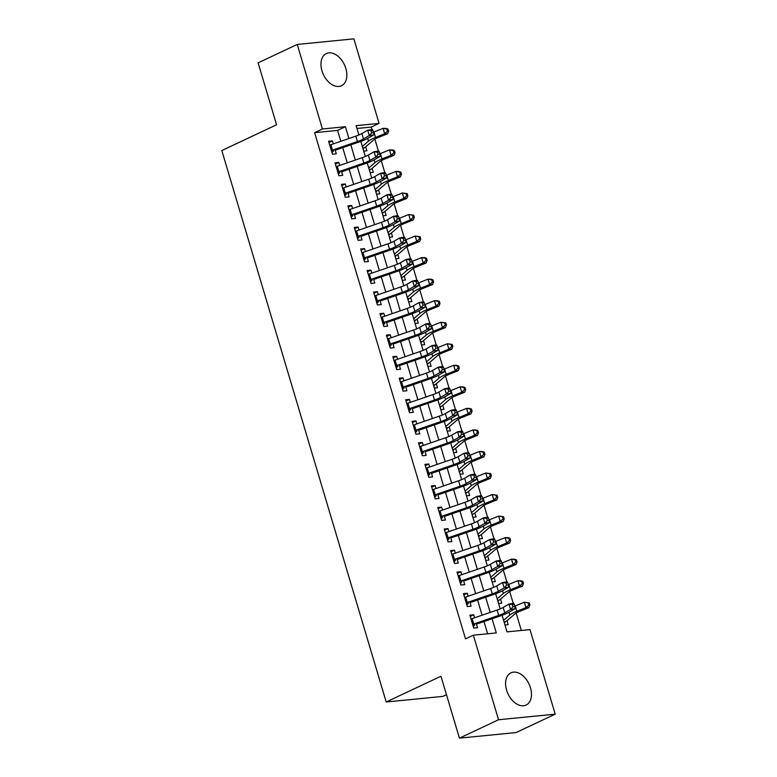 <?xml version="1.0" encoding="UTF-8"?>
<svg xmlns="http://www.w3.org/2000/svg" width="777" height="777" viewBox="0 0 777 777"><rect width="100%" height="100%" fill="white"/><g stroke="black" fill="none" stroke-linecap="round" stroke-linejoin="round"><path stroke-width="1.17" d="M506.585 690.122A17.793 11.606 -115.2 0 1 510.945 672.843A17.793 11.606 -115.2 0 1 530.468 687.771A17.793 11.606 -115.2 0 1 526.097 705.05A17.793 11.606 -115.2 0 1 506.585 690.122M321.96 70.824A17.793 11.606 -115.2 0 1 326.33 53.545A17.793 11.606 -115.2 0 1 345.843 68.473A17.793 11.606 -115.2 0 1 341.482 85.752A17.793 11.606 -115.2 0 1 321.96 70.824M446.474 694.687L442.841 696.396L386.198 701.99L221.804 150.544L276.573 124.776L258.11 62.84L297.232 44.444L353.875 38.85L379.079 123.397L356.119 125.66L358.896 134.975M371.969 129.468L371.26 127.078L379.079 123.397M521.328 630.468L516.132 613.034M513.247 603.37L509.702 591.491M506.827 581.827L503.282 569.949M500.407 560.285L496.862 548.407M493.978 538.743L490.442 526.874M487.558 517.2L484.022 505.332M481.138 495.658L477.602 483.789M474.718 474.125L471.173 462.247M468.298 452.583L464.753 440.705M461.878 431.041L458.333 419.162M455.448 409.498L451.913 397.62M449.028 387.956L445.493 376.087M442.608 366.414L439.073 354.545M436.188 344.881L432.643 333.003M429.768 323.339L426.223 311.46M423.339 301.797L419.803 289.918M416.919 280.254L413.383 268.376M410.499 258.712L406.963 246.843M404.079 237.17L400.543 225.301M397.659 215.627L394.114 203.759M391.239 194.095L387.694 182.216M384.809 172.552L381.274 160.674M378.389 151.01L374.854 139.132M502.088 615.297L507.022 631.876L529.992 629.613L555.196 714.16L498.552 719.745L473.348 635.197L496.309 632.934L492.084 618.764M498.552 719.745L459.43 738.15L516.074 732.556L555.196 714.16M474.601 617.783L473.708 614.792L469.881 615.17L473.727 628.088L477.554 627.709L476.204 623.164M468.181 596.241L467.288 593.249L463.461 593.628L467.307 606.546L471.134 606.167L469.784 601.631M461.752 574.698L460.858 571.707L457.031 572.086L460.887 585.013L464.714 584.634L463.364 580.089M455.332 553.156L454.438 550.165L450.611 550.543L454.467 563.471L458.294 563.092L456.934 558.546M448.912 531.623L448.018 528.622L444.191 529.001L448.047 541.928L451.874 541.55L450.514 537.004M442.492 510.081L441.598 507.08L437.772 507.459L441.627 520.386L445.454 520.007L444.094 515.462M436.072 488.539L435.178 485.547L431.352 485.916L435.198 498.844L439.024 498.465L437.674 493.919M429.652 466.996L428.758 464.005L424.932 464.384L428.778 477.301L432.604 476.923L431.254 472.387M423.222 445.454L422.329 442.463L418.502 442.841L422.358 455.759L426.185 455.39L424.834 450.845M416.802 423.912L415.909 420.92L412.082 421.299L415.938 434.226L419.765 433.848L418.405 429.302M410.382 402.369L409.489 399.378L405.662 399.757L409.518 412.684L413.345 412.305L411.985 407.76M403.962 380.837L403.069 377.836L399.242 378.214L403.098 391.142L406.925 390.763L405.565 386.218M397.542 359.295L396.649 356.293L392.822 356.672L396.668 369.599L400.495 369.221L399.145 364.675M391.122 337.752L390.229 334.761L386.402 335.13L390.248 348.057L394.075 347.678L392.725 343.133M384.693 316.21L383.799 313.218L379.972 313.597L383.828 326.515L387.655 326.136L386.305 321.6M378.273 294.668L377.379 291.676L373.552 292.055L377.408 304.972L381.235 304.603L379.875 300.058M371.853 273.125L370.959 270.134L367.132 270.513L370.988 283.44L374.815 283.061L373.455 278.516M365.433 251.593L364.539 248.591L360.713 248.97L364.568 261.898L368.395 261.519L367.035 256.973M359.013 230.05L358.119 227.049L354.293 227.428L358.139 240.355L361.965 239.976L360.615 235.431M352.583 208.508L351.699 205.507L347.873 205.886L351.719 218.813L355.545 218.434L354.195 213.889M346.163 186.966L345.27 183.974L341.443 184.353L345.299 197.271L349.126 196.892L347.775 192.346M339.743 165.423L338.85 162.432L335.023 162.811L338.879 175.728L342.706 175.349L341.346 170.814M363.704 151.107L366.899 150.796L365.714 146.804M370.124 172.649L373.319 172.329L372.134 168.347M376.544 194.192L379.749 193.871L378.554 189.889M382.964 215.734L386.169 215.414L384.974 211.431M389.394 237.267L392.589 236.956L391.404 232.974M395.814 258.809L399.009 258.498L397.824 254.516M402.233 280.351L405.429 280.041L404.244 276.058M408.653 301.894L411.849 301.573L410.664 297.591M415.073 323.436L418.279 323.115L417.084 319.133M421.493 344.978L424.698 344.658L423.514 340.676M427.923 366.521L431.118 366.2L429.934 362.218M434.343 388.053L437.538 387.742L436.353 383.76M440.763 409.596L443.958 409.285L442.773 405.303M447.183 431.138L450.378 430.827L449.193 426.835M453.603 452.68L456.808 452.36L455.613 448.378M460.033 474.223L463.228 473.902L462.043 469.92M466.453 495.765L469.648 495.444L468.463 491.462M472.872 517.297L476.068 516.987L474.883 513.005M479.292 538.84L482.488 538.529L481.303 534.547M485.712 560.382L488.908 560.071L487.723 556.089M492.132 581.924L495.337 581.614L494.143 577.622M498.562 603.467L501.757 603.146L500.573 599.164M371.26 127.078L356.964 128.487M504.982 625.009L508.177 624.689L506.992 620.706M340.831 141.297L337.577 130.4L314.617 132.673L465.52 638.879L473.348 635.197M487.645 633.789L483.993 621.542M482.099 615.199L477.573 600.009M475.679 593.657L471.153 578.467M469.259 572.115L464.733 556.924M462.839 550.572L458.304 535.382M456.42 529.03L451.884 513.84M449.99 507.498L445.464 492.297M443.57 485.955L439.044 470.765M437.15 464.413L432.624 449.223M430.73 442.871L426.204 427.68M424.31 421.328L419.774 406.138M417.89 399.786L413.354 384.596M411.46 378.253L406.934 363.053M405.04 356.711L400.514 341.511M398.62 335.169L394.094 319.978M392.2 313.626L387.674 298.436M385.78 292.084L381.245 276.894M379.361 270.542L374.825 255.351M372.931 248.999L368.405 233.809M366.511 227.467L361.985 212.267M360.091 205.924L355.565 190.734M353.671 184.382L349.145 169.192M347.251 162.84L342.715 147.649M333.323 143.881L332.43 140.89L328.603 141.268L332.459 154.196L336.286 153.817L334.926 149.271M459.43 738.15L440.967 676.223L386.198 701.99M314.617 132.673L322.436 128.992L297.232 44.444M348.922 138.51L345.406 126.719L322.436 128.992M490.19 612.412L485.664 597.222M483.77 590.87L479.244 575.679M477.35 569.327L472.824 554.137M470.93 547.785L466.394 532.595M464.51 526.252L459.974 511.052M458.08 504.71L453.554 489.51M451.66 483.168L447.134 467.977M445.24 461.625L440.714 446.435M438.82 440.083L434.294 424.893M432.4 418.541L427.865 403.35M425.981 396.998L421.445 381.808M419.551 375.466L415.025 360.266M413.131 353.923L408.605 338.723M406.711 332.381L402.185 317.191M400.291 310.839L395.765 295.648M393.871 289.297L389.335 274.106M387.451 267.754L382.915 252.564M381.021 246.212L376.495 231.022M374.601 224.679L370.075 209.479M368.181 203.137L363.655 187.947M361.761 181.595L357.235 166.404M355.342 160.052L350.806 144.862M360.81 141.395L365.316 156.517M367.23 162.937L371.736 178.059M373.65 184.479L378.156 199.592M380.07 206.022L384.576 221.134M386.499 227.554L391.006 242.677M392.919 249.096L397.426 264.219M399.339 270.639L403.846 285.761M405.759 292.181L410.266 307.303M412.179 313.723L416.686 328.836M418.599 335.266L423.106 350.378M425.029 356.798L429.535 371.921M431.449 378.341L435.955 393.463M437.869 399.883L442.375 415.005M444.289 421.425L448.795 436.548M450.709 442.968L455.215 458.09M457.129 464.51L461.635 479.623M463.558 486.052L468.065 501.165M469.978 507.585L474.485 522.707M476.398 529.127L480.905 544.25M482.818 550.67L487.325 565.792M489.238 572.212L493.745 587.334M495.658 593.754L500.165 608.877M337.577 130.4L345.406 126.719M328.972 142.512L332.43 140.89M335.392 164.054L338.85 162.432M341.822 185.596L345.27 183.974M348.242 207.138L351.699 205.507M354.662 228.681L358.119 227.049M361.082 250.223L364.539 248.591M367.502 271.756L370.959 270.134M373.922 293.298L377.379 291.676M380.351 314.84L383.799 313.218M386.771 336.383L390.229 334.761M393.191 357.925L396.649 356.293M399.611 379.467L403.069 377.836M406.031 401L409.489 399.378M412.461 422.542L415.909 420.92M418.881 444.085L422.329 442.463M425.301 465.627L428.758 464.005M431.721 487.169L435.178 485.547M438.141 508.712L441.598 507.08M444.561 530.254L448.018 528.622M450.99 551.787L454.438 550.165M457.41 573.329L460.858 571.707M463.83 594.871L467.288 593.249M470.25 616.414L473.708 614.792M333.197 151.253L332.012 152.719M329.759 145.134A7.984 1.369 -16.6 0 1 330.847 144.736L355.827 136.13A11.402 1.952 163.4 0 0 361.878 133.537L367.676 130.196L372.28 129.419L372.921 130.371L371.076 130.682L371.717 132.838L373.562 132.527L372.921 130.371M331.361 150.515A7.984 1.369 -16.6 0 1 332.449 150.126L357.43 141.521A11.402 1.952 163.4 0 0 363.49 138.928L369.279 135.577L367.676 130.196L371.076 130.682M371.717 132.838L369.279 135.577L373.883 134.8L368.084 138.151A17.113 2.923 -16.6 0 1 359.013 142.036L335.217 150.233M331.497 150.991L333.654 150.777M373.883 134.8L373.562 132.527M362.752 147.902L364.18 147.766L363.112 149.106M364.18 147.766A7.984 1.369 163.4 0 0 365.676 146.843L373.727 139.909A11.402 1.952 -16.6 0 1 378.409 137.451L387.538 133.78L384.673 133.741L375.553 137.412A17.113 2.923 163.4 0 0 368.521 141.093L362.315 146.445M387.47 131.158L388.617 131.177L387.976 129.021L386.829 129.001L387.47 131.158L384.673 133.741L383.071 128.351L373.941 132.022A17.113 2.923 163.4 0 0 373.465 132.216M386.829 129.001L383.071 128.351L385.926 128.39L387.976 129.021M388.617 131.177L387.538 133.78M339.627 172.795L338.442 174.252M336.179 166.666A7.984 1.369 -16.6 0 1 337.267 166.278L362.247 157.673A11.402 1.952 163.4 0 0 368.298 155.079L374.096 151.738L378.7 150.961L379.341 151.913L377.505 152.224L378.146 154.38L379.982 154.069L379.341 151.913M337.781 172.057A7.984 1.369 -16.6 0 1 338.869 171.659L363.859 163.053A11.402 1.952 163.4 0 0 369.91 160.46L375.699 157.119L374.096 151.738L377.505 152.224M378.146 154.38L375.699 157.119L380.303 156.342L374.504 159.683A17.113 2.923 -16.6 0 1 365.433 163.578L341.637 171.775M337.927 172.533L340.073 172.319M380.303 156.342L379.982 154.069M346.047 194.337L344.862 195.794M342.599 188.209A7.984 1.369 -16.6 0 1 343.687 187.82L368.677 179.215A11.402 1.952 163.4 0 0 374.728 176.622L380.516 173.271L385.12 172.494L385.761 173.456L383.925 173.766L384.566 175.923L386.402 175.612L385.761 173.456M344.201 193.599A7.984 1.369 -16.6 0 1 345.299 193.201L370.279 184.596A11.402 1.952 163.4 0 0 376.33 182.003L382.129 178.661L380.516 173.271L383.925 173.766M384.566 175.923L382.129 178.661L386.723 177.884L380.934 181.226A17.113 2.923 -16.6 0 1 371.853 185.12L348.057 193.318M344.347 194.075L346.493 193.861M386.723 177.884L386.402 175.612M352.467 215.88L351.282 217.337M349.019 209.751A7.984 1.369 -16.6 0 1 350.106 209.363L375.097 200.757A11.402 1.952 163.4 0 0 381.148 198.164L386.936 194.813L391.54 194.036L392.181 194.998L390.345 195.309L390.986 197.465L392.822 197.154L392.181 194.998M350.621 215.142A7.984 1.369 -16.6 0 1 351.719 214.743L376.699 206.138A11.402 1.952 163.4 0 0 382.75 203.545L388.549 200.204L386.936 194.813L390.345 195.309M390.986 197.465L388.549 200.204L393.143 199.427L387.354 202.768A17.113 2.923 -16.6 0 1 378.273 206.663L354.477 214.85M350.767 215.617L352.913 215.404M393.143 199.427L392.822 197.154M358.887 237.422L357.702 238.879M355.439 231.293A7.984 1.369 -16.6 0 1 356.536 230.905L381.517 222.29A11.402 1.952 163.4 0 0 387.568 219.697L393.366 216.356L397.96 215.579L398.611 216.54L396.765 216.851L397.406 219.007L399.252 218.696L398.611 216.54M357.051 236.684A7.984 1.369 -16.6 0 1 358.139 236.286L383.119 227.68A11.402 1.952 163.4 0 0 389.17 225.087L394.969 221.746L393.366 216.356L396.765 216.851M397.406 219.007L394.969 221.746L399.572 220.969L393.774 224.31A17.113 2.923 -16.6 0 1 384.693 228.195L360.907 236.393M357.187 237.15L359.343 236.936M399.572 220.969L399.252 218.696M369.172 169.444L370.61 169.308L369.531 170.649M370.61 169.308A7.984 1.369 163.4 0 0 372.096 168.386L380.147 161.451A11.402 1.952 -16.6 0 1 384.838 158.994L393.958 155.322L391.093 155.274L381.973 158.955A17.113 2.923 163.4 0 0 374.941 162.636L368.735 167.987M393.9 152.7L395.037 152.71L394.395 150.563L393.249 150.544L393.9 152.7L391.093 155.274L389.491 149.893L380.371 153.564A17.113 2.923 163.4 0 0 379.895 153.759M393.249 150.544L389.491 149.893L392.346 149.932L394.395 150.563M395.037 152.71L393.958 155.322M375.592 190.987L377.03 190.851L375.951 192.191M377.03 190.851A7.984 1.369 163.4 0 0 378.516 189.928L386.567 182.993A11.402 1.952 -16.6 0 1 391.258 180.536L400.378 176.855L397.513 176.816L388.393 180.487A17.113 2.923 163.4 0 0 381.361 184.178L375.155 189.53M400.32 174.242L401.466 174.252L400.815 172.105L399.679 172.086L400.32 174.242L397.513 176.816L395.911 171.435L386.791 175.107A17.113 2.923 163.4 0 0 386.315 175.301M399.679 172.086L395.911 171.435L398.776 171.474L400.815 172.105M401.466 174.252L400.378 176.855M382.012 212.529L383.45 212.383L382.371 213.733M383.45 212.383A7.984 1.369 163.4 0 0 384.936 211.47L392.987 204.536A11.402 1.952 -16.6 0 1 397.678 202.069L406.798 198.397L403.933 198.358L394.813 202.03A17.113 2.923 163.4 0 0 387.781 205.72L381.575 211.062M406.74 195.775L407.886 195.794L407.245 193.638L406.099 193.628L406.74 195.775L403.933 198.358L402.331 192.978L393.211 196.649A17.113 2.923 163.4 0 0 392.735 196.843M406.099 193.628L402.331 192.978L407.245 193.638M407.886 195.794L406.798 198.397M388.432 234.071L389.869 233.926L388.791 235.276M389.869 233.926A7.984 1.369 163.4 0 0 391.355 233.003L399.417 226.068A11.402 1.952 -16.6 0 1 404.098 223.611L413.218 219.94L410.353 219.901L401.233 223.572A17.113 2.923 163.4 0 0 394.211 227.263L387.995 232.605M413.16 217.317L414.306 217.337L413.665 215.18L412.519 215.171L413.16 217.317L410.353 219.901L408.751 214.51L399.631 218.191A17.113 2.923 163.4 0 0 399.155 218.386M412.519 215.171L408.751 214.51L413.665 215.18M414.306 217.337L413.218 219.94M365.307 258.964L364.122 260.421M361.859 252.836A7.984 1.369 -16.6 0 1 362.956 252.438L387.937 243.832A11.402 1.952 163.4 0 0 393.988 241.239L399.786 237.898L404.39 237.121L405.031 238.083L403.185 238.393L403.826 240.549L405.672 240.239L405.031 238.083M363.471 258.217A7.984 1.369 -16.6 0 1 364.559 257.828L389.539 249.223A11.402 1.952 163.4 0 0 395.59 246.63L401.388 243.279L399.786 237.898L403.185 238.393M403.826 240.549L401.388 243.279L405.992 242.502L400.194 245.853A17.113 2.923 -16.6 0 1 391.122 249.738L367.327 257.935M363.607 258.692L365.763 258.479M405.992 242.502L405.672 240.239M394.862 255.614L396.289 255.468L395.221 256.818M396.289 255.468A7.984 1.369 163.4 0 0 397.785 254.545L405.837 247.61A11.402 1.952 -16.6 0 1 410.518 245.153L419.638 241.482L416.783 241.443L407.663 245.114A17.113 2.923 163.4 0 0 400.631 248.805L394.425 254.147M419.58 238.86L420.726 238.879L420.085 236.723L418.939 236.703L419.58 238.86L416.783 241.443L415.171 236.053L406.05 239.724A17.113 2.923 163.4 0 0 405.575 239.918M418.939 236.703L415.171 236.053L420.085 236.723M420.726 238.879L419.638 241.482M371.727 280.497L370.542 281.964M368.288 274.378A7.984 1.369 -16.6 0 1 369.376 273.98L394.357 265.375A11.402 1.952 163.4 0 0 400.408 262.781L406.206 259.44L410.81 258.663L411.451 259.625L409.605 259.936L410.246 262.082L412.092 261.771L411.451 259.625M369.891 279.759A7.984 1.369 -16.6 0 1 370.979 279.37L395.969 270.765A11.402 1.952 163.4 0 0 402.02 268.172L407.808 264.821L406.206 259.44L409.605 259.936M410.246 262.082L407.808 264.821L412.412 264.044L406.614 267.395A17.113 2.923 -16.6 0 1 397.542 271.28L373.747 279.477M370.027 280.235L372.183 280.021M412.412 264.044L412.092 261.771M401.282 277.156L402.719 277.01L401.641 278.36M402.719 277.01A7.984 1.369 163.4 0 0 404.205 276.088L412.257 269.153A11.402 1.952 -16.6 0 1 416.938 266.696L426.068 263.024L423.203 262.985L414.083 266.657A17.113 2.923 163.4 0 0 407.051 270.338L400.845 275.689M426 260.402L427.146 260.421L426.505 258.265L425.359 258.246L426 260.402L423.203 262.985L421.6 257.595L412.47 261.266A17.113 2.923 163.4 0 0 411.995 261.46M425.359 258.246L421.6 257.595L424.456 257.634L426.505 258.265M427.146 260.421L426.068 263.024M378.156 302.039L376.971 303.506M374.708 295.92A7.984 1.369 -16.6 0 1 375.796 295.522L400.777 286.917A11.402 1.952 163.4 0 0 406.827 284.324L412.626 280.983L417.23 280.206L417.871 281.157L416.035 281.468L416.676 283.624L418.512 283.314L417.871 281.157M376.311 301.301A7.984 1.369 -16.6 0 1 377.399 300.913L402.389 292.298A11.402 1.952 163.4 0 0 408.44 289.704L414.228 286.363L412.626 280.983L416.035 281.468M416.676 283.624L414.228 286.363L418.832 285.586L413.034 288.927A17.113 2.923 -16.6 0 1 403.962 292.822L380.167 301.02M376.457 301.777L378.603 301.563M418.832 285.586L418.512 283.314M407.702 298.689L409.139 298.553L408.061 299.893M409.139 298.553A7.984 1.369 163.4 0 0 410.625 297.63L418.677 290.695A11.402 1.952 -16.6 0 1 423.368 288.238L432.488 284.567L429.623 284.528L420.503 288.199A17.113 2.923 163.4 0 0 413.471 291.88L407.265 297.232M432.43 281.944L433.566 281.964L432.925 279.807L431.779 279.788L432.43 281.944L429.623 284.528L428.02 279.137L418.9 282.809A17.113 2.923 163.4 0 0 418.424 283.003M431.779 279.788L428.02 279.137L430.876 279.176L432.925 279.807M433.566 281.964L432.488 284.567M384.576 323.582L383.391 325.039M381.128 317.453A7.984 1.369 -16.6 0 1 382.216 317.065L407.206 308.459A11.402 1.952 163.4 0 0 413.257 305.866L419.046 302.525L423.65 301.748L424.291 302.7L422.455 303.011L423.096 305.167L424.932 304.856L424.291 302.7M382.731 322.843A7.984 1.369 -16.6 0 1 383.828 322.445L408.809 313.84A11.402 1.952 163.4 0 0 414.86 311.247L420.658 307.906L419.046 302.525L422.455 303.011M423.096 305.167L420.658 307.906L425.252 307.129L419.463 310.47A17.113 2.923 -16.6 0 1 410.382 314.364L386.587 322.562M382.876 323.319L385.023 323.106M425.252 307.129L424.932 304.856M414.122 320.231L415.559 320.095L414.481 321.435M415.559 320.095A7.984 1.369 163.4 0 0 417.045 319.172L425.097 312.237A11.402 1.952 -16.6 0 1 429.788 309.78L438.908 306.109L436.043 306.06L426.923 309.732A17.113 2.923 163.4 0 0 419.891 313.422L413.685 318.774M438.85 303.486L439.996 303.496L439.345 301.35L438.209 301.33L438.85 303.486L436.043 306.06L434.44 300.68L425.32 304.351A17.113 2.923 163.4 0 0 424.844 304.545M438.209 301.33L434.44 300.68L437.305 300.718L439.345 301.35M439.996 303.496L438.908 306.109M390.996 345.124L389.811 346.581M387.548 338.995A7.984 1.369 -16.6 0 1 388.636 338.607L413.626 330.002A11.402 1.952 163.4 0 0 419.677 327.408L425.475 324.058L430.07 323.281L430.711 324.242L428.875 324.553L429.516 326.709L431.352 326.398L430.711 324.242M389.151 344.386A7.984 1.369 -16.6 0 1 390.248 343.988L415.229 335.382A11.402 1.952 163.4 0 0 421.28 332.789L427.078 329.448L425.475 324.058L428.875 324.553M429.516 326.709L427.078 329.448L431.682 328.671L425.883 332.012A17.113 2.923 -16.6 0 1 416.802 335.907L393.007 344.104M389.296 344.862L391.443 344.648M431.682 328.671L431.352 326.398M397.416 366.666L396.231 368.123M393.968 360.538A7.984 1.369 -16.6 0 1 395.066 360.149L420.046 351.544A11.402 1.952 163.4 0 0 426.097 348.951L431.895 345.6L436.489 344.823L437.14 345.784L435.295 346.095L435.936 348.251L437.781 347.941L437.14 345.784M395.58 365.928A7.984 1.369 -16.6 0 1 396.668 365.53L421.649 356.925A11.402 1.952 163.4 0 0 427.7 354.331L433.498 350.99L431.895 345.6L435.295 346.095M435.936 348.251L433.498 350.99L438.102 350.213L432.303 353.554A17.113 2.923 -16.6 0 1 423.222 357.449L399.436 365.637M395.716 366.394L397.873 366.19M438.102 350.213L437.781 347.941M403.836 388.209L402.651 389.665M400.388 382.08A7.984 1.369 -16.6 0 1 401.486 381.692L426.466 373.077A11.402 1.952 163.4 0 0 432.517 370.483L438.315 367.142L442.919 366.365L443.56 367.327L441.715 367.638L442.356 369.794L444.201 369.483L443.56 367.327M402 387.461A7.984 1.369 -16.6 0 1 403.088 387.072L428.069 378.467A11.402 1.952 163.4 0 0 434.12 375.874L439.918 372.533L438.315 367.142L441.715 367.638M442.356 369.794L439.918 372.533L444.522 371.756L438.723 375.097A17.113 2.923 -16.6 0 1 429.652 378.982L405.856 387.179M402.136 387.937L404.293 387.723M444.522 371.756L444.201 369.483M410.256 409.751L409.071 411.208M406.818 403.622A7.984 1.369 -16.6 0 1 407.906 403.224L432.886 394.619A11.402 1.952 163.4 0 0 438.937 392.026L444.735 388.685L449.339 387.908L449.98 388.869L448.135 389.18L448.785 391.326L450.621 391.016L449.98 388.869M408.42 409.003A7.984 1.369 -16.6 0 1 409.508 408.615L434.498 400.009A11.402 1.952 163.4 0 0 440.549 397.416L446.338 394.065L444.735 388.685L448.135 389.18M448.785 391.326L446.338 394.065L450.942 393.288L445.143 396.639A17.113 2.923 -16.6 0 1 436.072 400.524L412.276 408.721M408.556 409.479L410.712 409.265M450.942 393.288L450.621 391.016M416.686 431.284L415.501 432.75M413.238 425.165A7.984 1.369 -16.6 0 1 414.326 424.766L439.306 416.161A11.402 1.952 163.4 0 0 445.367 413.568L451.155 410.227L455.759 409.45L456.4 410.411L454.564 410.722L455.205 412.869L457.041 412.558L456.4 410.411M414.84 430.545A7.984 1.369 -16.6 0 1 415.928 430.157L440.918 421.552A11.402 1.952 163.4 0 0 446.969 418.958L452.758 415.608L451.155 410.227L454.564 410.722M455.205 412.869L452.758 415.608L457.362 414.831L451.573 418.181A17.113 2.923 -16.6 0 1 442.492 422.066L418.696 430.264M414.986 431.021L417.132 430.808M457.362 414.831L457.041 412.558M423.106 452.826L421.921 454.283M419.658 446.707A7.984 1.369 -16.6 0 1 420.745 446.309L445.736 437.704A11.402 1.952 163.4 0 0 451.787 435.11L457.575 431.769L462.179 430.992L462.82 431.944L460.984 432.255L461.625 434.411L463.461 434.1L462.82 431.944M421.26 452.088A7.984 1.369 -16.6 0 1 422.358 451.699L447.338 443.084A11.402 1.952 163.4 0 0 453.389 440.491L459.188 437.15L457.575 431.769L460.984 432.255M461.625 434.411L459.188 437.15L463.782 436.373L457.993 439.714A17.113 2.923 -16.6 0 1 448.912 443.609L425.116 451.806M421.406 452.564L423.552 452.35M463.782 436.373L463.461 434.1M429.526 474.368L428.341 475.825M426.078 468.24A7.984 1.369 -16.6 0 1 427.165 467.851L452.156 459.246A11.402 1.952 163.4 0 0 458.207 456.653L464.005 453.302L468.599 452.525L469.24 453.486L467.404 453.797L468.045 455.953L469.891 455.643L469.24 453.486M427.68 473.63A7.984 1.369 -16.6 0 1 428.778 473.232L453.758 464.627A11.402 1.952 163.4 0 0 459.809 462.033L465.608 458.692L464.005 453.302L467.404 453.797M468.045 455.953L465.608 458.692L470.211 457.915L464.413 461.256A17.113 2.923 -16.6 0 1 455.332 465.151L431.536 473.348M427.826 474.106L429.972 473.892M470.211 457.915L469.891 455.643M435.946 495.911L434.761 497.367M432.498 489.782A7.984 1.369 -16.6 0 1 433.595 489.393L458.576 480.788A11.402 1.952 163.4 0 0 464.627 478.195L470.425 474.844L475.019 474.067L475.67 475.029L473.824 475.339L474.465 477.496L476.311 477.185L475.67 475.029M434.11 495.172A7.984 1.369 -16.6 0 1 435.198 494.774L460.178 486.169A11.402 1.952 163.4 0 0 466.229 483.576L472.027 480.235L470.425 474.844L473.824 475.339M474.465 477.496L472.027 480.235L476.631 479.458L470.833 482.799A17.113 2.923 -16.6 0 1 461.752 486.693L437.966 494.891M434.246 495.648L436.402 495.435M476.631 479.458L476.311 477.185M442.366 517.453L441.181 518.91M438.918 511.324A7.984 1.369 -16.6 0 1 440.015 510.936L464.996 502.331A11.402 1.952 163.4 0 0 471.047 499.737L476.845 496.386L481.449 495.609L482.09 496.571L480.244 496.882L480.885 499.038L482.731 498.727L482.09 496.571M440.53 516.715A7.984 1.369 -16.6 0 1 441.618 516.317L466.598 507.711A11.402 1.952 163.4 0 0 472.649 505.118L478.447 501.777L476.845 496.386L480.244 496.882M480.885 499.038L478.447 501.777L483.051 501L477.253 504.341A17.113 2.923 -16.6 0 1 468.181 508.226L444.386 516.423M440.666 517.181L442.822 516.977M483.051 501L482.731 498.727M448.795 538.995L447.601 540.452M445.347 532.867A7.984 1.369 -16.6 0 1 446.435 532.468L471.416 523.863A11.402 1.952 163.4 0 0 477.466 521.27L483.265 517.929L487.869 517.152L488.51 518.113L486.664 518.424L487.315 520.58L489.151 520.269L488.51 518.113M446.95 538.247A7.984 1.369 -16.6 0 1 448.038 537.859L473.028 529.254A11.402 1.952 163.4 0 0 479.079 526.66L484.867 523.309L483.265 517.929L486.664 518.424M487.315 520.58L484.867 523.309L489.471 522.533L483.673 525.883A17.113 2.923 -16.6 0 1 474.601 529.768L450.806 537.966M447.086 538.723L449.242 538.51M489.471 522.533L489.151 520.269M455.215 560.538L454.03 561.994M451.767 554.409A7.984 1.369 -16.6 0 1 452.855 554.011L477.836 545.405A11.402 1.952 163.4 0 0 483.896 542.812L489.685 539.471L494.289 538.694L494.93 539.656L493.094 539.966L493.735 542.113L495.571 541.802L494.93 539.656M453.37 559.79A7.984 1.369 -16.6 0 1 454.458 559.401L479.448 550.796A11.402 1.952 163.4 0 0 485.499 548.203L491.287 544.852L489.685 539.471L493.094 539.966M493.735 542.113L491.287 544.852L495.891 544.075L490.102 547.426A17.113 2.923 -16.6 0 1 481.021 551.311L457.226 559.508M453.515 560.266L455.662 560.052M495.891 544.075L495.571 541.802M461.635 582.07L460.45 583.537M458.187 575.951A7.984 1.369 -16.6 0 1 459.275 575.553L484.265 566.948A11.402 1.952 163.4 0 0 490.316 564.355L496.105 561.013L500.709 560.236L501.35 561.188L499.514 561.499L500.155 563.655L501.991 563.344L501.35 561.188M459.79 581.332A7.984 1.369 -16.6 0 1 460.887 580.943L485.868 572.338A11.402 1.952 163.4 0 0 491.919 569.745L497.717 566.394L496.105 561.013L499.514 561.499M500.155 563.655L497.717 566.394L502.311 565.617L496.522 568.968A17.113 2.923 -16.6 0 1 487.441 572.853L463.646 581.05M459.935 581.808L462.082 581.594M502.311 565.617L501.991 563.344M420.542 341.773L421.979 341.637L420.901 342.978M421.979 341.637A7.984 1.369 163.4 0 0 423.465 340.714L431.517 333.78A11.402 1.952 -16.6 0 1 436.208 331.323L445.328 327.641L442.463 327.603L433.343 331.274A17.113 2.923 163.4 0 0 426.311 334.965L420.104 340.307M445.27 325.029L446.416 325.039L445.775 322.882L444.629 322.873L445.27 325.029L442.463 327.603L440.86 322.222L431.74 325.893A17.113 2.923 163.4 0 0 431.264 326.087M444.629 322.873L440.86 322.222L445.775 322.882M446.416 325.039L445.328 327.641M426.962 363.315L428.399 363.17L427.321 364.52M428.399 363.17A7.984 1.369 163.4 0 0 429.885 362.257L437.946 355.322A11.402 1.952 -16.6 0 1 442.628 352.855L451.748 349.184L448.883 349.145L439.763 352.816A17.113 2.923 163.4 0 0 432.74 356.507L426.524 361.849M451.69 346.561L452.836 346.581L452.195 344.425L451.048 344.415L451.69 346.561L448.883 349.145L447.28 343.764L438.16 347.436A17.113 2.923 163.4 0 0 437.684 347.63M451.048 344.415L447.28 343.764L452.195 344.425M452.836 346.581L451.748 349.184M433.391 384.858L434.819 384.712L433.751 386.062M434.819 384.712A7.984 1.369 163.4 0 0 436.315 383.789L444.366 376.855A11.402 1.952 -16.6 0 1 449.048 374.397L458.168 370.726L455.312 370.687L446.192 374.359A17.113 2.923 163.4 0 0 439.16 378.049L432.954 383.391M458.109 368.104L459.256 368.123L458.615 365.967L457.468 365.948L458.109 368.104L455.312 370.687L453.7 365.297L444.58 368.978A17.113 2.923 163.4 0 0 444.104 369.172M457.468 365.948L453.7 365.297L456.565 365.345L458.615 365.967M459.256 368.123L458.168 370.726M439.811 406.4L441.249 406.254L440.17 407.604M441.249 406.254A7.984 1.369 163.4 0 0 442.735 405.332L450.786 398.397A11.402 1.952 -16.6 0 1 455.468 395.94L464.597 392.268L461.732 392.23L452.612 395.901A17.113 2.923 163.4 0 0 445.58 399.592L439.374 404.934M464.529 389.646L465.676 389.665L465.034 387.509L463.888 387.49L464.529 389.646L461.732 392.23L460.13 386.839L451 390.51A17.113 2.923 163.4 0 0 450.524 390.705M463.888 387.49L460.13 386.839L462.985 386.878L465.034 387.509M465.676 389.665L464.597 392.268M446.231 427.942L447.669 427.797L446.59 429.137M447.669 427.797A7.984 1.369 163.4 0 0 449.155 426.874L457.206 419.939A11.402 1.952 -16.6 0 1 461.897 417.482L471.017 413.811L468.152 413.772L459.032 417.443A17.113 2.923 163.4 0 0 452 421.124L445.794 426.476M470.959 411.188L472.095 411.208L471.454 409.052L470.308 409.032L470.959 411.188L468.152 413.772L466.55 408.381L457.43 412.053A17.113 2.923 163.4 0 0 456.954 412.247M470.308 409.032L466.55 408.381L469.405 408.42L471.454 409.052M472.095 411.208L471.017 413.811M452.651 449.475L454.089 449.339L453.01 450.679M454.089 449.339A7.984 1.369 163.4 0 0 455.575 448.416L463.626 441.482A11.402 1.952 -16.6 0 1 468.317 439.024L477.437 435.353L474.572 435.305L465.452 438.986A17.113 2.923 163.4 0 0 458.42 442.667L452.214 448.018M477.379 432.731L478.525 432.74L477.884 430.594L476.738 430.575L477.379 432.731L474.572 435.305L472.97 429.924L463.85 433.595A17.113 2.923 163.4 0 0 463.374 433.789M476.738 430.575L472.97 429.924L475.835 429.963L477.884 430.594M478.525 432.74L477.437 435.353M459.071 471.017L460.508 470.881L459.43 472.222M460.508 470.881A7.984 1.369 163.4 0 0 461.994 469.959L470.046 463.024A11.402 1.952 -16.6 0 1 474.737 460.567L483.857 456.886L480.992 456.847L471.872 460.518A17.113 2.923 163.4 0 0 464.84 464.209L458.634 469.561M483.799 454.273L484.945 454.283L484.304 452.136L483.158 452.117L483.799 454.273L480.992 456.847L479.39 451.466L470.27 455.137A17.113 2.923 163.4 0 0 469.794 455.332M483.158 452.117L479.39 451.466L482.255 451.505L484.304 452.136M484.945 454.283L483.857 456.886M465.491 492.56L466.928 492.414L465.85 493.764M466.928 492.414A7.984 1.369 163.4 0 0 468.414 491.501L476.476 484.566A11.402 1.952 -16.6 0 1 481.157 482.099L490.277 478.428L487.422 478.389L478.292 482.061A17.113 2.923 163.4 0 0 471.27 485.751L465.064 491.093M490.219 475.815L491.365 475.825L490.724 473.669L489.578 473.659L490.219 475.815L487.422 478.389L485.81 473.008L476.69 476.68A17.113 2.923 163.4 0 0 476.214 476.874M489.578 473.659L485.81 473.008L490.724 473.669M491.365 475.825L490.277 478.428M471.921 514.102L473.348 513.956L472.28 515.306M473.348 513.956A7.984 1.369 163.4 0 0 474.844 513.043L482.896 506.099A11.402 1.952 -16.6 0 1 487.577 503.642L496.697 499.97L493.842 499.932L484.722 503.603A17.113 2.923 163.4 0 0 477.69 507.294L471.484 512.635M496.639 497.348L497.785 497.367L497.144 495.211L495.998 495.202L496.639 497.348L493.842 499.932L492.229 494.551L483.109 498.222A17.113 2.923 163.4 0 0 482.634 498.416M495.998 495.202L492.229 494.551L497.144 495.211M497.785 497.367L496.697 499.97M478.341 535.644L479.778 535.499L478.7 536.849M479.778 535.499A7.984 1.369 163.4 0 0 481.264 534.576L489.316 527.641A11.402 1.952 -16.6 0 1 493.997 525.184L503.127 521.513L500.262 521.474L491.142 525.145A17.113 2.923 163.4 0 0 484.11 528.836L477.904 534.178M503.059 518.89L504.205 518.91L503.564 516.754L502.418 516.734L503.059 518.89L500.262 521.474L498.659 516.083L489.529 519.764A17.113 2.923 163.4 0 0 489.054 519.949M502.418 516.734L498.659 516.083L503.564 516.754M504.205 518.91L503.127 521.513M484.761 557.187L486.198 557.041L485.12 558.391M486.198 557.041A7.984 1.369 163.4 0 0 487.684 556.118L495.736 549.184A11.402 1.952 -16.6 0 1 500.427 546.726L509.547 543.055L506.682 543.016L497.562 546.687A17.113 2.923 163.4 0 0 490.53 550.378L484.324 555.72M509.489 540.433L510.625 540.452L509.984 538.296L508.838 538.276L509.489 540.433L506.682 543.016L505.079 537.626L495.959 541.297A17.113 2.923 163.4 0 0 495.483 541.491M508.838 538.276L505.079 537.626L507.935 537.665L509.984 538.296M510.625 540.452L509.547 543.055M491.181 578.719L492.618 578.583L491.54 579.924M492.618 578.583A7.984 1.369 163.4 0 0 494.104 577.661L502.156 570.726A11.402 1.952 -16.6 0 1 506.847 568.269L515.967 564.597L513.102 564.558L503.982 568.23A17.113 2.923 163.4 0 0 496.95 571.911L490.743 577.262M515.909 561.975L517.055 561.994L516.414 559.838L515.268 559.819L515.909 561.975L513.102 564.558L511.499 559.168L502.379 562.839A17.113 2.923 163.4 0 0 501.903 563.034M515.268 559.819L511.499 559.168L514.364 559.207L516.414 559.838M517.055 561.994L515.967 564.597M468.055 603.612L466.87 605.069M464.607 597.484A7.984 1.369 -16.6 0 1 465.695 597.095L490.685 588.49A11.402 1.952 163.4 0 0 496.736 585.897L502.534 582.556L507.128 581.779L507.769 582.731L505.934 583.041L506.575 585.198L508.42 584.887L507.769 582.731M466.21 602.874A7.984 1.369 -16.6 0 1 467.307 602.476L492.288 593.871A11.402 1.952 163.4 0 0 498.339 591.278L504.137 587.936L502.534 582.556L505.934 583.041M506.575 585.198L504.137 587.936L508.741 587.159L502.942 590.501A17.113 2.923 -16.6 0 1 493.861 594.395L470.066 602.593M466.355 603.35L468.502 603.137M508.741 587.159L508.42 584.887M497.601 600.262L499.038 600.126L497.96 601.466M499.038 600.126A7.984 1.369 163.4 0 0 500.524 599.203L508.576 592.268A11.402 1.952 -16.6 0 1 513.267 589.811L522.387 586.14L519.522 586.091L510.402 589.772A17.113 2.923 163.4 0 0 503.37 593.453L497.163 598.805M522.329 583.517L523.475 583.527L522.834 581.381L521.688 581.361L522.329 583.517L519.522 586.091L517.919 580.71L508.799 584.382A17.113 2.923 163.4 0 0 508.323 584.576M521.688 581.361L517.919 580.71L520.784 580.749L522.834 581.381M523.475 583.527L522.387 586.14M474.475 625.155L473.29 626.612M471.027 619.026A7.984 1.369 -16.6 0 1 472.125 618.638L497.105 610.032A11.402 1.952 163.4 0 0 503.156 607.439L508.954 604.088L513.548 603.311L514.199 604.273L512.354 604.584L512.995 606.74L514.84 606.429L514.199 604.273M472.639 624.417A7.984 1.369 -16.6 0 1 473.727 624.018L498.708 615.413A11.402 1.952 163.4 0 0 504.759 612.82L510.557 609.479L508.954 604.088L512.354 604.584M512.995 606.74L510.557 609.479L515.161 608.702L509.362 612.043A17.113 2.923 -16.6 0 1 500.281 615.938L476.495 624.135M472.775 624.893L474.932 624.679M515.161 608.702L514.84 606.429M504.02 621.804L505.458 621.668L504.38 623.008M505.458 621.668A7.984 1.369 163.4 0 0 506.944 620.745L515.005 613.811A11.402 1.952 -16.6 0 1 519.687 611.353L528.807 607.672L525.951 607.633L516.822 611.305A17.113 2.923 163.4 0 0 509.799 614.995L503.593 620.347M528.748 605.06L529.895 605.069L529.254 602.913L528.107 602.903L528.748 605.06L525.951 607.633L524.339 602.253L515.219 605.924A17.113 2.923 163.4 0 0 514.743 606.118M528.107 602.903L524.339 602.253L529.254 602.913M529.895 605.069L528.807 607.672M355.827 136.13L357.43 141.521M361.878 133.537L363.49 138.928M330.847 144.736L332.449 150.126M375.553 137.412L373.941 132.022M368.521 141.093L367.706 138.364M362.247 157.673L363.859 163.053M368.298 155.079L369.91 160.46M337.267 166.278L338.869 171.659M368.677 179.215L370.279 184.596M374.728 176.622L376.33 182.003M343.687 187.82L345.299 193.201M375.097 200.757L376.699 206.138M381.148 198.164L382.75 203.545M350.106 209.363L351.719 214.743M381.517 222.29L383.119 227.68M387.568 219.697L389.17 225.087M356.536 230.905L358.139 236.286M381.973 158.955L380.371 153.564M374.941 162.636L374.125 159.907M388.393 180.487L386.791 175.107M381.361 184.178L380.545 181.439M394.813 202.03L393.211 196.649M387.781 205.72L386.965 202.982M401.233 223.572L399.631 218.191M394.211 227.263L393.395 224.524M387.937 243.832L389.539 249.223M393.988 241.239L395.59 246.63M362.956 252.438L364.559 257.828M407.663 245.114L406.05 239.724M400.631 248.805L399.815 246.066M394.357 265.375L395.969 270.765M400.408 262.781L402.02 268.172M369.376 273.98L370.979 279.37M414.083 266.657L412.47 261.266M407.051 270.338L406.235 267.609M400.777 286.917L402.389 292.298M406.827 284.324L408.44 289.704M375.796 295.522L377.399 300.913M420.503 288.199L418.9 282.809M413.471 291.88L412.655 289.151M407.206 308.459L408.809 313.84M413.257 305.866L414.86 311.247M382.216 317.065L383.828 322.445M426.923 309.732L425.32 304.351M419.891 313.422L419.075 310.693M413.626 330.002L415.229 335.382M419.677 327.408L421.28 332.789M388.636 338.607L390.248 343.988M420.046 351.544L421.649 356.925M426.097 348.951L427.7 354.331M395.066 360.149L396.668 365.53M426.466 373.077L428.069 378.467M432.517 370.483L434.12 375.874M401.486 381.692L403.088 387.072M432.886 394.619L434.498 400.009M438.937 392.026L440.549 397.416M407.906 403.224L409.508 408.615M439.306 416.161L440.918 421.552M445.367 413.568L446.969 418.958M414.326 424.766L415.928 430.157M445.736 437.704L447.338 443.084M451.787 435.11L453.389 440.491M420.745 446.309L422.358 451.699M452.156 459.246L453.758 464.627M458.207 456.653L459.809 462.033M427.165 467.851L428.778 473.232M458.576 480.788L460.178 486.169M464.627 478.195L466.229 483.576M433.595 489.393L435.198 494.774M464.996 502.331L466.598 507.711M471.047 499.737L472.649 505.118M440.015 510.936L441.618 516.317M471.416 523.863L473.028 529.254M477.466 521.27L479.079 526.66M446.435 532.468L448.038 537.859M477.836 545.405L479.448 550.796M483.896 542.812L485.499 548.203M452.855 554.011L454.458 559.401M484.265 566.948L485.868 572.338M490.316 564.355L491.919 569.745M459.275 575.553L460.887 580.943M433.343 331.274L431.74 325.893M426.311 334.965L425.495 332.226M439.763 352.816L438.16 347.436M432.74 356.507L431.925 353.768M446.192 374.359L444.58 368.978M439.16 378.049L438.345 375.31M452.612 395.901L451 390.51M445.58 399.592L444.765 396.853M459.032 417.443L457.43 412.053M452 421.124L451.184 418.395M465.452 438.986L463.85 433.595M458.42 442.667L457.604 439.937M471.872 460.518L470.27 455.137M464.84 464.209L464.034 461.47M478.292 482.061L476.69 476.68M471.27 485.751L470.454 483.012M484.722 503.603L483.109 498.222M477.69 507.294L476.874 504.555M491.142 525.145L489.529 519.764M484.11 528.836L483.294 526.097M497.562 546.687L495.959 541.297M490.53 550.378L489.714 547.639M503.982 568.23L502.379 562.839M496.95 571.911L496.134 569.182M490.685 588.49L492.288 593.871M496.736 585.897L498.339 591.278M465.695 597.095L467.307 602.476M510.402 589.772L508.799 584.382M503.37 593.453L502.564 590.724M497.105 610.032L498.708 615.413M503.156 607.439L504.759 612.82M472.125 618.638L473.727 624.018M516.822 611.305L515.219 605.924M509.799 614.995L508.984 612.257"/></g></svg>
